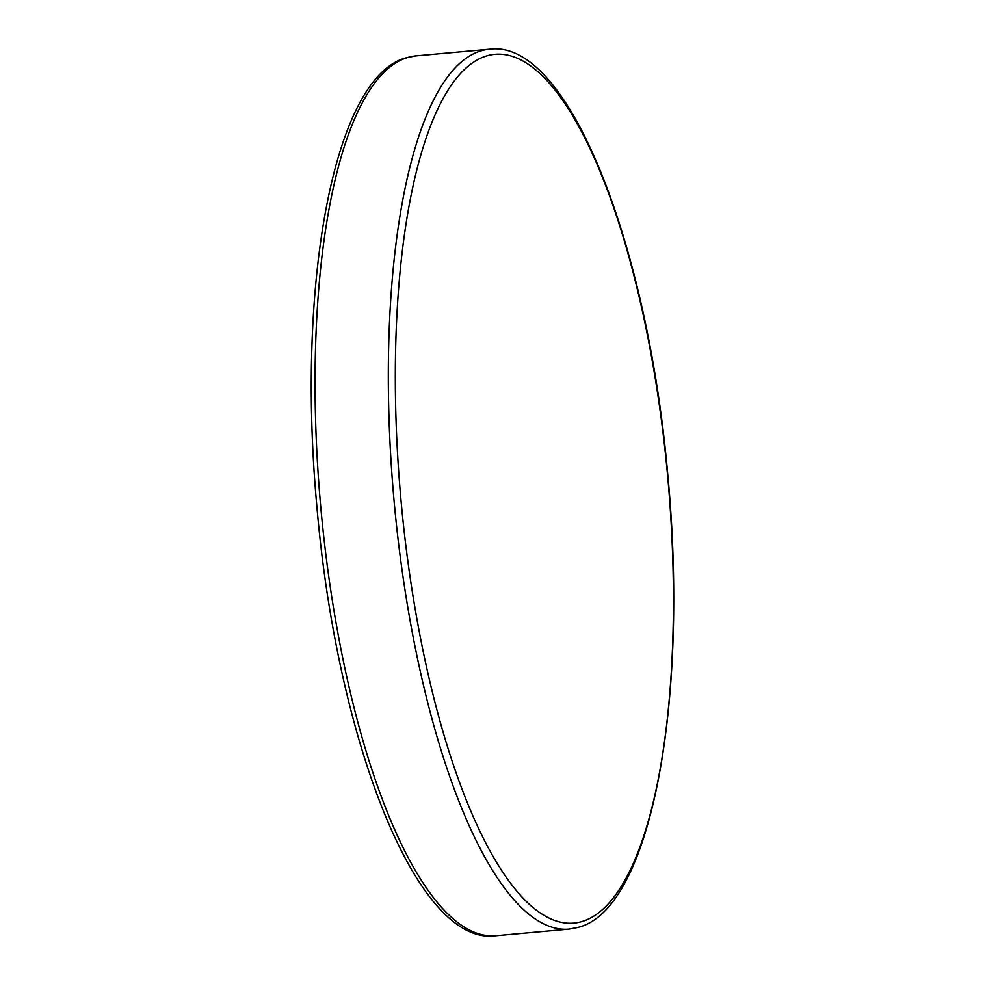<?xml version="1.0" encoding="UTF-8"?>
<svg xmlns="http://www.w3.org/2000/svg" width="985" height="985" viewBox="0 0 985 985"><rect width="100%" height="100%" fill="white"/><g stroke="black" fill="none" stroke-linecap="round" stroke-linejoin="round"><path stroke-width="1.48" d="M495.64 935.75C417.074 946.647 336.956 741.249 316.862 506.352C296.19 282.338 334.1 74.897 407.298 57.524L416.076 55.874A441.736 135.561 84.8 0 0 408.233 57.352A441.736 135.561 84.8 0 0 322.083 520.917A441.736 135.561 84.8 0 0 495.64 935.75L568.924 929.126A441.736 135.561 -95.2 0 1 395.354 514.293A441.736 135.561 -95.2 0 1 481.505 50.727A441.736 135.561 -95.2 0 1 489.36 49.25C567.532 38.489 647.256 241.584 667.83 475.226C689.168 700.384 651.294 910.078 577.702 927.476L568.924 929.126M581.409 921.701A436.207 133.862 84.8 0 0 665.158 451.204A436.207 133.862 84.8 0 0 487.329 55.726A436.207 133.862 84.8 0 0 403.591 526.224A436.207 133.862 84.8 0 0 581.409 921.701M416.076 55.874L489.36 49.25"/></g></svg>
